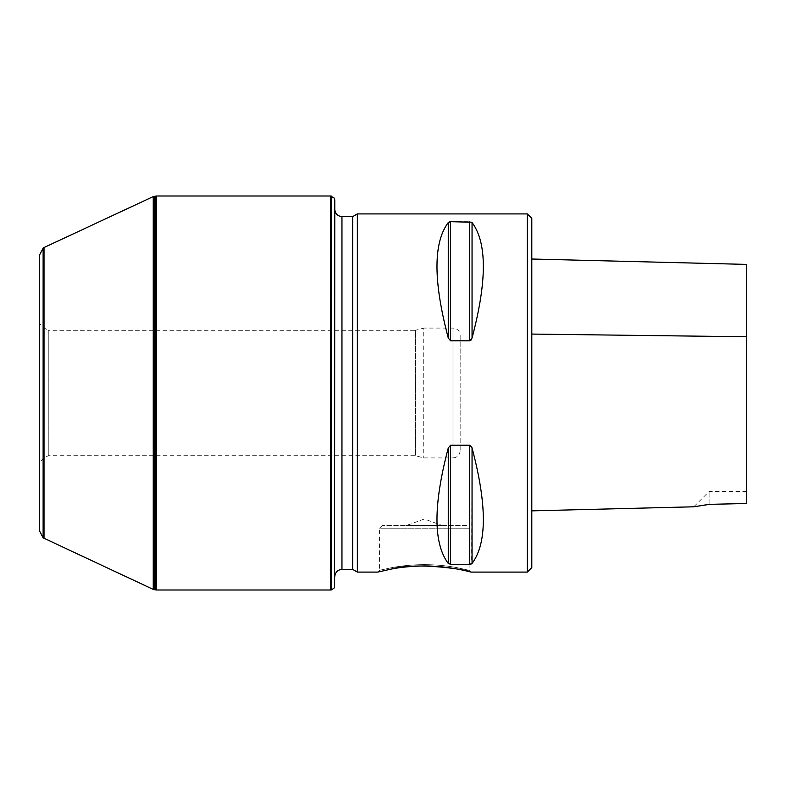 <?xml version="1.0" encoding="UTF-8"?>
<svg xmlns="http://www.w3.org/2000/svg" width="786" height="786" viewBox="0 0 786 786"><rect width="100%" height="100%" fill="white"/><g stroke="black" fill="none" stroke-linecap="round" stroke-linejoin="round"><path stroke-width="0.59" stroke-dasharray="3.93 2.95" d="M531.798 567.61L531.798 218.39M531.798 334.07L531.798 510.861L531.798 334.07M709.09 504.357L709.09 491.496L709.09 504.357L746.7 503.512L746.7 264.41M746.7 491.496L709.09 491.496L693.802 506.793L707.626 504.641M334.797 585.521L334.797 200.479M334.522 587.732L334.522 198.269M334.797 576.57L334.797 209.43L334.797 576.57M352.708 569.398L352.708 216.602M357.355 572.09L357.355 213.91M472.052 563.444C487.104 543.391 487.104 504.897 472.052 447.961L471.669 563.788M471.669 446.9L469.723 445.2L450.594 445.2L448.266 447.961C433.214 504.897 433.214 543.391 448.266 563.444L450.594 564.309L470.578 564.23M471.669 339.1L472.052 338.039C487.104 281.103 487.104 242.609 472.052 222.556L469.723 221.691L449.739 221.77M448.649 222.212L448.266 222.556C433.214 242.609 433.214 281.103 448.266 338.039L450.594 340.8L470.578 340.515M527.318 572.09L527.318 213.91M391.418 569.044L377.781 572.09L379.569 570.302L392.528 567.492C403.297 565.625 411.599 564.751 424.342 564.623C436.977 564.741 445.593 565.645 456.155 567.492L469.114 570.302L456.145 567.492C445.387 565.615 437.085 564.751 424.332 564.623C411.707 564.741 403.09 565.645 392.528 567.492L379.569 570.302L379.569 528.212L469.114 528.212L469.114 570.302L470.902 572.09L469.114 570.302M406.431 525.529L442.253 525.529L406.431 525.529L442.253 525.52L406.431 525.52L424.342 518.996L442.253 525.52M466.422 525.529L382.251 525.529L466.422 525.529L469.114 528.212L379.569 528.212L382.251 525.529M153.25 196.588L153.25 589.412M44.016 247.531L44.016 538.469M39.3 530.511L39.3 255.489M156.581 195.999L156.581 590.001M330.631 195.999L330.631 590.001M460.154 450.751C459.731 455.104 457.344 457.491 452.991 457.924L452.991 328.076L452.991 457.924L423.742 457.924L415.381 455.684L48.251 455.684L43.78 458.267L39.3 462.748L39.3 323.252L43.78 327.733L43.78 458.267L43.78 327.733L48.251 330.317L48.251 455.684L48.251 330.317L415.381 330.317L415.381 455.684L415.381 330.317L423.742 328.076L423.742 457.924L423.742 328.076L452.991 328.076C457.344 328.509 459.731 330.896 460.154 335.249L460.154 450.751L460.154 335.249M341.959 569.398L341.959 216.602M469.723 445.2L469.723 564.309M450.594 445.2L450.594 564.309M448.266 447.961L448.266 563.444M472.052 222.556L472.052 338.039M469.723 221.691L469.723 340.8M450.594 221.691L450.594 340.8M448.266 222.556L448.266 338.039M154.144 196.353L154.144 589.647M43.122 248.16L43.122 537.84M155.687 196.078L155.687 589.922M331.525 196.078L331.525 589.922"/><path stroke-width="1.18" d="M527.318 572.09L527.318 213.91L531.798 218.39L531.798 567.61L527.318 572.09L470.902 572.09C473.074 570.832 418.064 561.253 391.418 569.044M531.798 259.016L746.7 264.41L746.7 503.502L709.09 504.357L693.802 506.793L707.626 504.641M334.522 198.269L334.522 587.732L334.797 200.479L334.522 198.269L330.631 195.999L330.631 590.001L156.581 590.001L156.581 195.999L330.631 195.999M334.797 576.57C335.219 572.218 337.607 569.83 341.959 569.398L352.708 569.398L357.355 572.09L357.355 213.91L352.708 216.602L352.708 569.398M472.052 563.444L472.052 447.961C487.104 504.897 487.104 543.391 472.052 563.444L469.723 564.309L450.594 564.309L448.266 563.444C433.214 543.391 433.214 504.897 448.266 447.961L450.594 445.2L469.723 445.2L472.052 447.961L471.669 446.9M470.578 564.23L471.128 564.063M470.578 340.515L471.128 339.994M471.286 339.778L471.669 339.1M472.052 338.039L472.052 222.556C487.104 242.609 487.104 281.103 472.052 338.039L469.723 340.8L450.594 340.8L448.266 338.039C433.214 281.103 433.214 242.609 448.266 222.556L450.594 221.691L471.669 222.212M449.739 221.77L449.189 221.937M470.902 572.09C471.541 572.228 449.228 565.851 424.332 565.949C411.53 566.166 400.555 567.197 391.408 569.044L377.781 572.09L357.355 572.09M43.122 537.84L39.3 530.511L39.3 255.489L43.122 248.16L43.122 537.84L153.25 589.412L153.25 196.588L156.581 195.999M44.016 538.469L44.016 247.531L153.25 196.588M43.122 248.16L44.016 247.531M39.3 323.252L39.3 462.748M531.798 334.07L746.7 336.772M352.708 216.602L341.959 216.602L341.959 569.398M469.723 445.2L469.723 564.309M450.594 445.2L450.594 564.309M448.266 447.961L448.266 563.444M469.723 340.8L469.723 221.691M450.594 340.8L450.594 221.691M448.266 338.039L448.266 222.556M153.25 589.412L154.144 589.647L154.144 196.353M154.144 589.647L155.687 589.922L155.687 196.078M330.631 590.001L331.525 589.922L331.525 196.078M531.798 510.861L693.802 506.793M341.959 216.602C337.607 216.17 335.219 213.782 334.797 209.43M527.318 213.91L357.355 213.91M155.687 589.922L156.581 590.001M331.525 589.922L334.522 587.732"/></g></svg>

